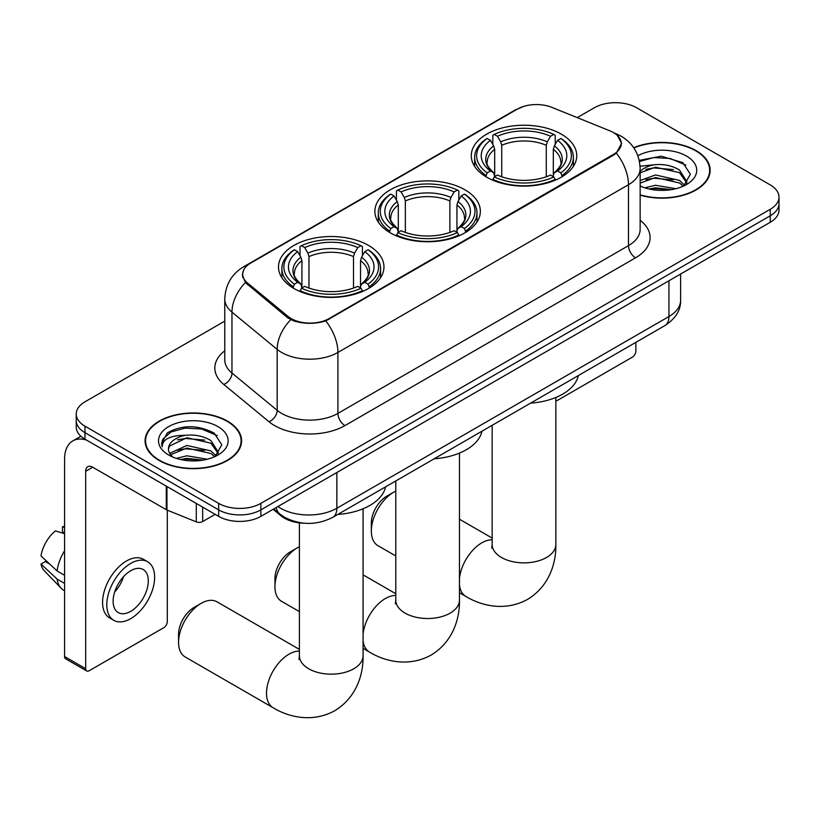 <?xml version="1.0" encoding="UTF-8"?>
<svg xmlns="http://www.w3.org/2000/svg" width="820" height="820" viewBox="0 0 820 820"><rect width="100%" height="100%" fill="white"/><g stroke="black" fill="none" stroke-linecap="round" stroke-linejoin="round"><path stroke-width="1.23" d="M464.909 189.789A52.736 30.442 0 0 0 407.437 183.188A52.736 30.442 0 0 0 374.883 211.314A52.736 30.442 0 0 0 390.33 232.849A52.736 30.442 0 0 0 447.802 239.44A52.736 30.442 0 0 0 480.356 211.314A52.736 30.442 0 0 0 464.909 189.789M368.518 245.436A52.736 30.442 0 0 0 311.046 238.835A52.736 30.442 0 0 0 278.492 266.961A52.736 30.442 0 0 0 293.939 288.496A52.736 30.442 0 0 0 351.411 295.097A52.736 30.442 0 0 0 383.965 266.961A52.736 30.442 0 0 0 368.518 245.436M561.3 134.142A52.736 30.442 0 0 0 503.828 127.541A52.736 30.442 0 0 0 471.274 155.667A52.736 30.442 0 0 0 486.721 177.192A52.736 30.442 0 0 0 544.193 183.793A52.736 30.442 0 0 0 576.747 155.667A52.736 30.442 0 0 0 561.3 134.142M613.36 132.512A26.865 15.508 0 0 0 609.772 130.78L551.839 107.358A26.865 15.508 0 0 0 517.44 109.091L250.561 263.169A26.865 15.508 0 0 0 242.689 274.136A26.865 15.508 0 0 0 247.548 283.033L288.117 316.479A26.865 15.508 0 0 0 329.117 318.549L613.36 154.447A26.865 15.508 0 0 0 621.232 143.479A26.865 15.508 0 0 0 613.36 132.512M304.599 523.232A29.848 17.23 180 0 1 281.116 515.893L273.121 509.302M640.143 195.16A48.257 27.859 0 0 0 710.161 170.293A48.257 27.859 0 0 0 696.026 150.593A48.257 27.859 0 0 0 633.686 147.692M227.458 421.121A48.257 27.859 0 0 0 174.865 415.084A48.257 27.859 0 0 0 145.078 440.822A48.257 27.859 0 0 0 159.213 460.522A48.257 27.859 0 0 0 211.796 466.559A48.257 27.859 0 0 0 241.592 440.822A48.257 27.859 0 0 0 227.458 421.121M145.571 443.333A48.257 27.859 0 0 0 145.406 444.071M617.378 135.484L621.58 143.315L616.322 153.155L613.708 155.041L325.745 320.917C315.095 324.125 304.445 324.125 293.796 320.917L287.769 317.863L245.395 282.582L242.341 274.833L243.714 269.893M224.772 321.122L84.983 401.82A29.848 17.23 0 0 0 76.239 414.008L76.239 427.005A29.848 17.23 0 0 0 84.983 439.192L218.663 516.374L218.663 509.876A29.848 17.23 0 0 0 260.873 509.876L770.257 215.783A29.848 17.23 0 0 0 779 203.596A29.848 17.23 0 0 1 770.257 215.783L260.873 509.876A29.848 17.23 0 0 1 218.663 509.876L84.983 432.693L218.663 509.876L218.663 503.377A29.848 17.23 0 0 0 260.873 503.377L770.257 209.284A29.848 17.23 0 0 0 779 197.097A29.848 17.23 0 0 0 770.257 184.91L636.576 107.738A29.848 17.23 0 0 0 594.367 107.738L577.239 117.619M76.239 420.506A29.848 17.23 0 0 0 84.983 432.693A29.848 17.23 0 0 1 76.239 420.506M76.239 414.008A29.848 17.23 0 0 0 84.983 426.195L218.663 503.377M241.264 444.071A48.257 27.859 0 0 0 241.09 443.333M709.833 173.543A48.257 27.859 0 0 0 709.669 172.805M218.663 516.374A29.848 17.23 0 0 0 260.873 516.374L770.257 222.281A29.848 17.23 0 0 0 779 210.094L779 197.097M640.143 194.832A47.755 27.572 0 0 0 709.669 170.293A47.755 27.572 0 0 0 695.678 150.798A47.755 27.572 0 0 0 633.87 147.969M644.92 187.841L655.467 185.269L675.916 188.702M649.05 188.979L655.467 187.841L671.631 189.594M640.143 180.533L655.467 174.947L679.493 180.39L684.618 185.269M640.143 183.106L655.467 177.53L679.493 182.962L683.285 186.16M640.082 166.234L654.083 164.779A24.877 14.36 0 0 0 640.143 171.462M654.083 164.779C663.626 163.785 672.103 165.548 679.493 170.068L686.781 181.527L686.606 183.424M640.143 172.794L655.467 167.208L679.493 172.651L686.699 182.819M640.143 185.474L641.209 186.458M640.143 185.986A34.829 20.11 0 0 0 686.535 184.51A34.829 20.11 0 0 0 686.535 156.077A34.829 20.11 0 0 0 637.857 155.749M683.695 185.976L690.389 174.199L682.752 162.616L661.227 156.189L639.241 160.371M639.467 161.478L653.704 157.594L670.114 158.455L685.827 165.076M646.006 169.34L653.704 167.905L673.394 169.576M646.006 179.652L653.704 178.227L673.394 179.898M649.717 189.123L653.704 188.549L671.252 189.656M555.847 400.652A4.971 2.87 120 0 0 557.784 400.201L632.353 357.151A4.971 2.87 120 0 0 635.879 351.052L635.879 342.35M159.562 460.317A47.755 27.572 0 0 0 211.611 466.293A47.755 27.572 0 0 0 241.09 440.822A47.755 27.572 0 0 0 227.099 421.326A47.755 27.572 0 0 0 175.06 415.351A47.755 27.572 0 0 0 145.571 440.822A47.755 27.572 0 0 0 159.562 460.317M176.351 458.37L186.898 455.797L207.337 459.231M180.472 459.507L186.898 458.38L203.052 460.122M169.637 453.327L186.898 445.475L210.924 450.918L216.039 455.797M170.498 454.731L186.898 448.058L210.924 453.491L214.707 456.699M215.117 456.504L221.82 444.727L214.174 433.144C197.815 424.698 182.204 424.606 167.352 432.857L161.612 443.364L162.165 446.736C162.483 439.171 170.263 435.358 185.504 435.307A24.877 14.36 0 0 0 168.459 448.94A24.877 14.36 0 0 0 169.668 453.368L172.63 456.986M185.504 435.307C195.047 434.313 203.524 436.076 210.924 440.596L218.212 452.056L218.028 453.952M168.459 449.227L169.309 446.172L186.898 437.736L210.924 443.179L218.13 453.347M217.956 426.605A34.829 20.11 0 0 0 168.705 426.605A34.829 20.11 0 0 0 168.705 455.038A34.829 20.11 0 0 0 217.956 455.038A34.829 20.11 0 0 0 217.956 426.605M161.622 443.599L162.698 439.346L170.909 431.996L185.125 428.122L201.546 428.983L217.249 435.604M177.427 439.868L185.125 438.444L204.815 440.104M177.427 450.18L185.125 448.755L204.815 450.426M181.138 459.651L185.125 459.077L202.683 460.184M371.337 531.083L371.337 522.955A21.894 12.638 -60 0 1 386.814 496.151L393.846 492.092A31.836 18.378 120 0 0 371.337 531.083A31.836 18.378 120 0 0 377.928 545.659L395.783 555.96M485.768 176.638L487.182 172.866A47.365 27.347 0 0 1 487.182 138.467L490.442 140.353A42.783 24.703 0 0 0 490.442 170.98L493.66 172.815L494.696 176.648M494.696 175.08L494.696 149.363L493.66 145.888L490.442 140.353M492.81 144.422L492.81 135.218L494.224 134.408A47.365 27.347 0 0 1 553.797 134.408L550.538 136.284A42.783 24.703 0 0 0 497.473 136.284L500.692 141.829L501.737 145.304L501.737 176.751M546.284 176.751L546.284 145.304L547.319 141.829L550.538 136.284M530.591 403.132A54.725 31.59 0 0 0 578.336 375.57M492.81 179.365A49.354 28.495 0 0 0 555.212 179.365L553.797 176.925A47.365 27.347 0 0 1 494.224 176.925L492.81 180.215M555.212 180.215L555.212 179.365M487.182 138.467L485.768 139.277A49.354 28.495 0 0 0 474.657 157.286A49.354 28.495 0 0 0 485.768 175.306M553.797 134.408L555.212 135.218L555.212 144.422M494.224 176.925L497.473 175.049A42.783 24.703 0 0 0 550.538 175.049L553.797 176.925M490.442 170.98L487.182 172.866M497.473 136.284L494.224 134.408M493.66 145.888A38.273 22.099 0 0 0 493.66 172.815L493.835 172.928C488.402 167.669 486.188 164.102 487.193 162.227A36.818 21.258 0 0 1 494.696 149.363M562.243 175.306A49.354 28.495 0 0 0 573.364 157.286A49.354 28.495 0 0 0 562.243 139.277L560.829 138.467A47.365 27.347 0 0 1 560.829 172.866L562.243 176.638M560.829 172.866L557.579 170.98A42.783 24.703 0 0 0 557.579 140.353L560.829 138.467M557.579 140.353L554.361 145.888L553.316 149.363L553.316 175.08L554.361 172.815L557.579 170.98M553.316 149.363A36.818 21.258 0 0 1 560.818 162.227C561.823 164.113 559.609 167.68 554.176 172.928L554.361 172.815A38.273 22.099 0 0 0 554.361 145.888M553.316 176.648L553.316 175.08M395.783 491.067A31.836 18.378 120 0 0 393.846 492.092L386.814 496.151M274.946 586.73L274.946 578.612A21.894 12.638 -60 0 1 290.423 551.798L297.465 547.739A31.836 18.378 120 0 0 297.455 547.739A31.836 18.378 120 0 0 274.946 586.73A31.836 18.378 120 0 0 281.537 601.306L299.392 611.617M389.387 232.285L390.802 228.513A47.365 27.347 0 0 1 390.802 194.114L394.051 196A42.783 24.703 0 0 0 394.051 226.638L397.269 228.462L398.305 232.296M398.305 230.738L398.305 205.01L397.269 201.535L394.051 196M396.419 200.07L396.419 190.865L397.833 190.055A47.365 27.347 0 0 1 457.406 190.055L454.147 191.941A42.783 24.703 0 0 0 401.093 191.941L404.301 197.476L405.346 200.951L405.346 232.408M449.893 232.408L449.893 200.951L450.938 197.476L454.147 191.941M434.2 458.78A54.725 31.59 0 0 0 481.945 431.217M396.419 235.012A49.354 28.495 0 0 0 458.821 235.012L457.406 232.572A47.365 27.347 0 0 1 397.833 232.572L396.419 235.863M458.821 235.863L458.821 235.012M390.802 194.114L389.387 194.924A49.354 28.495 0 0 0 378.266 212.944A49.354 28.495 0 0 0 389.387 230.953M457.406 190.055L458.821 190.865L458.821 200.07M397.833 232.572L401.093 230.697A42.783 24.703 0 0 0 454.147 230.697L457.406 232.572M394.051 226.638L390.802 228.513M401.093 191.941L397.833 190.055M397.269 201.535A38.273 22.099 0 0 0 397.269 228.462L397.454 228.575C392.011 223.327 389.797 219.75 390.802 217.874A36.818 21.258 0 0 1 398.305 205.01M465.852 230.953A49.354 28.495 0 0 0 476.973 212.944A49.354 28.495 0 0 0 465.852 194.924L464.438 194.114A47.365 27.347 0 0 1 464.438 228.513L465.852 232.285M464.438 228.513L461.188 226.638A42.783 24.703 0 0 0 461.188 196L464.438 194.114M461.188 196L457.97 201.535L456.935 205.01L456.935 230.738L457.97 228.462L461.188 226.638M456.935 205.01A36.818 21.258 0 0 1 464.438 217.874C465.432 219.76 463.218 223.337 457.785 228.575L457.97 228.462A38.273 22.099 0 0 0 457.97 201.535M456.935 232.296L456.935 230.738M299.392 546.714A31.836 18.378 120 0 0 297.465 547.739L290.423 551.798M178.555 642.378L178.555 634.26A21.894 12.638 -60 0 1 194.032 607.446L201.074 603.387A31.836 18.378 120 0 0 178.555 642.378A31.836 18.378 120 0 0 185.156 656.953L273.101 707.732A31.836 18.378 -60 0 1 268.222 682.22A31.836 18.378 -60 0 1 289.019 654.165A31.836 18.378 -60 0 1 299.392 651.101M292.996 287.933L294.411 284.161A47.365 27.347 0 0 1 294.411 249.772L297.67 251.648A42.783 24.703 0 0 0 297.67 282.285L300.878 284.109L301.924 287.953M301.924 286.385L301.924 260.657L300.878 257.193L297.67 251.648M300.028 255.727L300.028 246.512L301.442 245.703A47.365 27.347 0 0 1 361.015 245.703L357.766 247.589A42.783 24.703 0 0 0 304.702 247.589L307.92 253.124L308.955 256.599L308.955 288.056M353.502 288.056L353.502 256.599L354.547 253.124L357.766 247.589M337.809 514.437A54.725 31.59 0 0 0 385.564 486.865M300.028 290.669A49.354 28.495 0 0 0 362.43 290.669L361.015 288.22A47.365 27.347 0 0 1 301.442 288.22L300.028 291.51M362.43 291.51L362.43 290.669M294.411 249.772L292.996 250.571A49.354 28.495 0 0 0 281.875 268.591A49.354 28.495 0 0 0 292.996 286.6M361.015 245.703L362.43 246.512L362.43 255.727M301.442 288.22L304.702 286.344A42.783 24.703 0 0 0 357.766 286.344L361.015 288.22M297.67 282.285L294.411 284.161M304.702 247.589L301.442 245.703M300.878 257.193A38.273 22.099 0 0 0 300.878 284.109L301.063 284.232C295.62 278.974 293.406 275.407 294.421 273.521A36.818 21.258 0 0 1 301.924 260.657M369.471 286.6A49.354 28.495 0 0 0 380.582 268.591A49.354 28.495 0 0 0 369.471 250.571L368.057 249.772A47.365 27.347 0 0 1 368.057 284.161L369.471 287.933M368.057 284.161L364.797 282.285A42.783 24.703 0 0 0 364.797 251.648L368.057 249.772M364.797 251.648L361.579 257.193L360.544 260.657L360.544 286.385L361.579 284.109L364.797 282.285M360.544 260.657A36.818 21.258 0 0 1 368.047 273.521C369.051 275.417 366.837 278.984 361.405 284.232L361.579 284.109A38.273 22.099 0 0 0 361.579 257.193M360.544 287.953L360.544 286.385M299.392 649.378L216.992 601.808A31.836 18.378 120 0 0 201.074 603.387L194.032 607.446M202.653 507.129L202.653 521.551L215.147 514.345M86.469 440.053A39.801 22.98 -120 0 0 72.826 440.883A39.801 22.98 -120 0 0 64.575 459.097L64.575 656.512L85.69 668.7L85.69 471.285A9.953 5.74 60 0 1 87.75 466.734A9.953 5.74 60 0 1 92.721 467.226L166.286 509.702L166.286 486.137M85.69 668.7A4.971 2.87 120 0 0 86.715 670.975L65.61 658.798A4.971 2.87 -60 0 1 64.575 656.512M86.715 670.975A4.971 2.87 120 0 0 89.206 670.729L163.785 627.679A4.971 2.87 120 0 0 167.3 621.58L167.3 510.163M202.653 521.551A4.971 2.87 180 0 1 196.287 521.879L166.952 510.019A4.971 2.87 180 0 1 166.286 509.702M130.718 611.351A24.877 14.36 120 0 0 146.964 589.426A24.877 14.36 120 0 0 143.151 569.49A24.877 14.36 120 0 0 130.718 570.73A24.877 14.36 120 0 0 114.462 592.645A24.877 14.36 120 0 0 118.275 612.581A24.877 14.36 120 0 0 130.718 611.351M114.646 592.06A24.877 14.36 120 0 0 123.574 576.603M64.575 527.486L62.474 526.84L62.474 531.842L64.575 533.061M147.631 561.741L143.408 559.301A33.825 19.536 120 0 0 126.495 560.972A33.825 19.536 120 0 0 104.396 590.789A33.825 19.536 120 0 0 109.583 617.901L113.795 620.33A33.825 19.536 120 0 0 130.718 618.659A33.825 19.536 120 0 0 152.817 588.842A33.825 19.536 120 0 0 147.631 561.741A33.825 19.536 120 0 0 130.718 563.412A33.825 19.536 120 0 0 108.619 593.229A33.825 19.536 120 0 0 113.795 620.33M64.575 550.743A32.831 18.952 120 0 0 57.113 570.976L41 555.909A25.871 14.934 120 0 1 55.432 530.909L64.575 533.676M64.575 575.291L57.113 570.976M49.712 564.068L45.325 561.536L41 564.027L57.113 579.104L64.575 583.42M57.113 579.104A32.831 18.952 120 0 0 61.162 588.268A32.831 18.952 120 0 0 63.642 590.226L64.575 590.769M64.575 526.255A25.871 14.934 120 0 0 62.474 526.84M41 564.027A25.871 14.934 120 0 0 44.054 570.464L61.162 588.268M247.548 283.033L247.548 284.704M288.117 316.479L288.117 318.139M329.117 318.549L329.117 319.349M613.36 154.447L613.36 155.246M281.116 515.011L281.116 515.893M640.143 220.283A49.753 28.72 180 0 1 635.52 257.828L344.953 425.59A9.953 5.74 60 0 1 337.912 413.403L628.489 245.641A39.801 22.98 0 0 0 640.143 229.395L640.143 168.459A39.801 22.98 180 0 1 628.489 184.705A34.829 20.11 -120 0 0 616.322 153.155M344.953 425.59A49.753 28.72 180 0 1 274.597 425.59A49.753 28.72 180 0 1 269.021 421.757L223.819 384.477A49.753 28.72 180 0 1 224.772 350.776M281.629 413.403A39.801 22.98 0 0 0 337.912 413.403L337.912 352.467A39.801 22.98 180 0 1 281.629 352.467A39.801 22.98 180 0 1 277.17 349.402L231.968 312.133A39.801 22.98 180 0 1 224.772 298.952L224.772 359.888A39.801 22.98 0 0 0 231.968 373.059L277.17 410.338A39.801 22.98 0 0 0 281.629 413.403M640.143 168.459C639.467 154.15 633.183 143.418 621.273 136.274L616.25 133.824A34.829 16.308 112 0 0 614.764 133.393M325.745 320.917A34.829 20.11 60 0 1 337.912 352.467L628.489 184.705L628.489 245.641A9.953 5.74 60 0 0 635.52 257.828M247.394 265.372A34.829 20.11 -120 0 0 243.642 266.766C231.732 273.911 225.449 284.642 224.772 298.952M243.642 266.766L514.857 110.177A34.829 20.11 60 0 1 517.502 109.06M245.395 282.582A34.829 23.288 129.5 0 0 231.968 312.133L231.968 373.059A9.953 6.652 -50.5 0 1 223.819 384.477M290.741 319.708A34.829 23.288 129.5 0 0 277.17 349.402L277.17 410.338A9.953 6.652 -50.5 0 1 269.021 421.757M260.873 503.377L260.873 516.374M770.257 209.284L770.257 222.281M84.983 426.195L84.983 439.192M277.898 506.545A39.801 22.98 0 0 0 280.573 508.246A39.801 22.98 0 0 0 336.856 508.246L668.946 316.52A39.801 22.98 0 0 0 680.6 300.274C680.887 310.155 675.629 318.601 664.825 325.632L332.736 517.358A19.895 11.49 60 0 0 336.856 508.246L336.856 472.504M668.946 280.778L668.946 316.52A19.895 11.49 60 0 1 664.825 325.632M276.289 507.477A19.895 13.315 129.5 0 0 279.753 513.945L273.716 508.964M555.847 397.464L555.847 544.49A31.836 18.378 180 0 1 546.52 557.487A31.836 18.378 180 0 1 501.491 557.487A31.836 18.378 180 0 1 492.164 544.49L491.754 548.242M459.456 578.479A31.836 18.378 -60 0 1 481.791 542.861A31.836 18.378 -60 0 1 492.164 539.796M555.847 544.49C556.278 562.889 549.287 586.269 527.567 599.389C505.345 611.638 481.606 606.011 465.873 596.437A31.836 18.378 -60 0 1 459.456 585.029M546.284 145.304A36.818 21.258 0 0 0 501.737 145.304M547.319 141.829A38.273 22.099 0 0 0 500.692 141.829M459.456 453.111L459.456 600.137A31.836 18.378 180 0 1 450.139 613.134A31.836 18.378 180 0 1 405.111 613.134A31.836 18.378 180 0 1 395.783 600.137L395.363 603.889M363.075 634.126A31.836 18.378 -60 0 1 385.41 598.508A31.836 18.378 -60 0 1 395.783 595.443M459.456 600.137C459.887 618.536 452.896 641.916 431.176 655.036C408.954 667.285 385.215 661.658 369.482 652.084A31.836 18.378 -60 0 1 363.075 640.676M449.893 200.951A36.818 21.258 0 0 0 405.346 200.951M450.938 197.476A38.273 22.099 0 0 0 404.301 197.476M363.075 508.759L363.075 655.785A31.836 18.378 180 0 1 353.748 668.782A31.836 18.378 180 0 1 308.72 668.782A31.836 18.378 180 0 1 299.392 655.785L298.972 659.536M353.502 256.599A36.818 21.258 0 0 0 308.955 256.599M354.547 253.124A38.273 22.099 0 0 0 307.92 253.124M85.69 471.285L92.721 467.226M166.952 486.516L166.952 510.019M196.287 521.879L196.287 503.449M242.689 274.136L242.689 277.437M621.232 143.479L621.232 145.847M514.857 110.177L523.959 106.323M616.25 133.824L614.088 132.942M332.736 517.358C316.725 525.405 300.714 525.405 284.694 517.358L279.753 513.945M680.6 300.274L680.6 274.044M709.669 174.281L709.669 170.293M241.09 444.809L241.09 440.822M145.571 444.809L145.571 440.822M465.873 596.437L459.456 592.727M474.657 166.398L474.657 157.286M573.364 166.398L573.364 157.286M492.164 538.084L459.456 519.203M492.164 425.313L492.164 544.49M369.482 652.084L363.075 648.384M378.266 222.046L378.266 212.944M476.973 222.046L476.973 212.944M395.783 593.731L363.075 574.851M395.783 480.961L395.783 600.137M363.075 655.785C363.496 674.194 356.505 697.564 334.785 710.694C312.574 722.932 288.824 717.305 273.101 707.732M281.875 277.693L281.875 268.591M380.582 277.693L380.582 268.591M299.392 522.873L299.392 655.785M72.826 440.883L80.873 436.23"/></g></svg>
